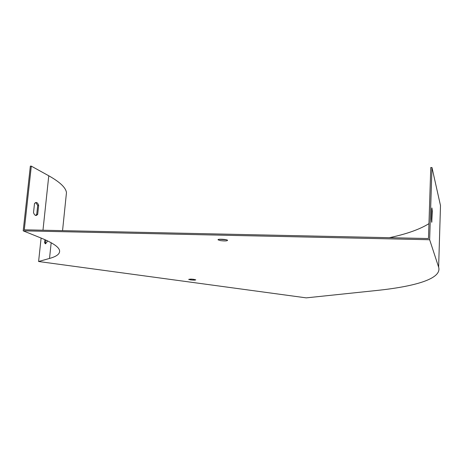 <?xml version="1.0" encoding="UTF-8"?>
<svg xmlns="http://www.w3.org/2000/svg" width="464" height="464" viewBox="0 0 464 464"><rect width="100%" height="100%" fill="white"/><g stroke="black" fill="none" stroke-linecap="round" stroke-linejoin="round"><path stroke-width="0.7" d="M376.594 290.493L306.24 297.865L38.599 261.51L49.52 258.442C56.794 256.435 60.14 253.785 59.549 250.502C58.853 246.976 52.734 242.84 41.192 238.096L23.2 230.84L429.647 239.731L438.631 267.142C442.14 278.719 415.257 286.445 376.594 290.493M41.105 238.061L38.599 261.51M44.909 239.662L44.585 242.666L45.286 243.78L47.137 241.831L47.253 240.735M35.676 202.53L37.706 205.39L36.726 214.438L35.531 215.395M66.12 195.999L66.462 192.67C65.905 187.74 60.013 182.114 48.778 175.786L31.308 166.141L30.351 166.135L23.2 230.84M31.308 166.141L24.285 229.813L428.475 238.537L430.778 167.527L431.972 167.533L429.647 239.731M431.717 209.026L431.392 219.199L431.746 222.349L432.286 211.143L431.926 207.947L431.717 209.026M431.972 167.533L440.493 205.575L438.631 267.142M226.391 239.801L219.344 239.296M193.656 279.316L190.866 279.108M220.487 240.619C224.715 241.123 227.082 241.025 227.58 240.329C227.151 239.273 217.187 238.763 218.074 239.836L220.487 240.619M190.588 279.885C193.604 280.21 195.327 280.192 195.767 279.844C193.117 279.108 190.756 278.957 188.686 279.386L190.588 279.885M428.962 223.642C419.729 229.373 406.539 234.059 389.4 237.69M38.651 205.401L37.677 214.455L36.325 215.453C35.142 215.603 34.208 214.646 33.524 212.576L34.522 203.447L35.827 202.49C37.033 202.333 37.973 203.302 38.651 205.401L37.706 205.39M45.721 240.027L45.426 242.794L45.866 243.716M45.426 242.794L44.585 242.666M37.677 214.455L36.726 214.438M431.648 211.137L432.286 211.143M431.479 221.212L431.967 221.218M51.168 242.742L49.52 258.442M48.778 175.786L42.972 230.214M66.462 192.67L62.553 230.637M36.325 215.453L35.687 215.441"/></g></svg>
